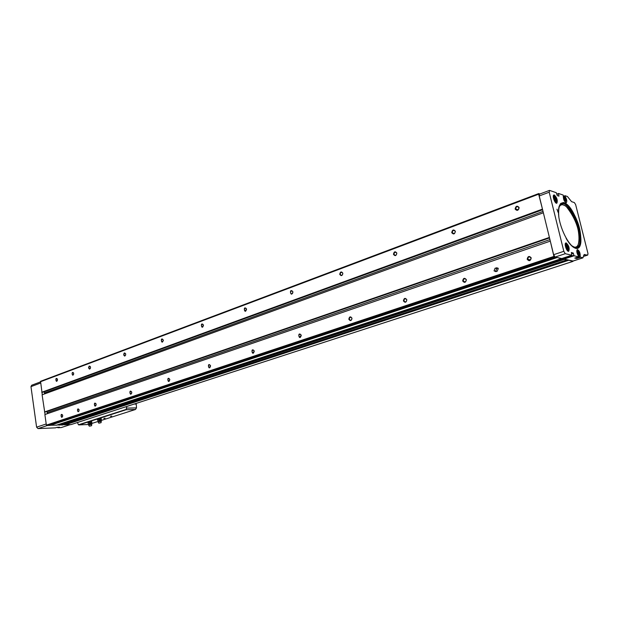 <?xml version="1.0" encoding="UTF-8"?>
<svg xmlns="http://www.w3.org/2000/svg" width="619" height="619" viewBox="0 0 619 619"><rect width="100%" height="100%" fill="white"/><g stroke="black" fill="none" stroke-linecap="round" stroke-linejoin="round"><path stroke-width="0.93" d="M575.361 248.265L575.469 247.809M575.345 247.801L575.244 248.227M571.646 211.961L571.066 211.683M563.236 196.471L565.023 195.697L567.437 196.517L571.569 201.647L574.347 202.575L575.631 204.564L587.98 253.535L587.733 255.067L583.988 254.672M584.46 256.08L583.524 256.034M554.299 198.993L554.315 197.709L555.034 197.948L555.73 200.742L555.011 200.51L554.299 198.993M566.223 247.051L566.23 245.712L566.934 245.89L567.646 248.737L566.934 248.567L566.223 247.051M577.527 253.148L578.216 254.633L578.897 254.796L578.2 251.995L577.512 251.825L577.527 253.148M563.994 199.032L564.683 200.517L565.379 200.749L564.69 198.01L563.994 197.778L563.994 199.032M566.253 242.942C568.962 245.673 569.782 248.451 568.706 251.275C566.811 252.173 563.808 243.244 565.905 242.934L566.253 242.942M554.353 195.008C557.023 197.77 557.851 200.494 556.845 203.202C555.003 204.138 551.885 195.341 553.928 194.985L554.353 195.008M577.303 249.534L577.326 249.527C576.359 250.788 576.707 252.939 578.386 255.957L578.587 256.831L574.084 255.771L573.31 253.256L571.608 253.821M574.757 258.077L578.587 256.831L574.757 258.077L576.653 258.518L580.367 257.125L580.204 256.39C580.312 252.916 579.353 250.625 577.326 249.527M584.831 254.401L583.601 255.624L582.982 257.829L580.367 257.125M565.023 195.697L563.251 196.355M565.015 195.813L565.217 196.54C566.849 199.488 567.213 201.554 566.3 202.753C564.226 201.608 563.251 199.326 563.375 195.913L563.12 195.039L558.562 193.484L556.76 194.142L558.493 193.507M573.31 253.256L571.383 252.467L571.817 255.237L565.286 253.689L563.824 251.306L549.2 192.215L549.626 190.428L556.257 192.695L557.255 195.581L558.942 196.146L558.524 193.484M61.227 427.582L57.861 427.76L59.556 427.203L57.072 427.311L55.385 427.861L38.014 428.596L36.598 427.172L30.965 386.643L31.654 385.242L40.289 381.993M57.861 427.76L57.714 427.28M70.945 424.611L63.424 424.727M62.62 424.99L57.188 424.974M562.029 258.463L56.662 425.152L48.932 425.299M561.773 258.541L555.111 257.071L553.641 254.703L539.234 195.952L539.435 194.165L549.37 190.428M568.196 260.026L572.861 261.404L573.117 261.04L564.01 259.075L563.592 257.953L562.037 258.502M566.633 259.671L564.172 259.446L563.716 258.471M62.589 425.005L566.625 259.995L62.558 425.005M56.662 425.145L562.029 258.835L556.504 257.38M555.32 257.117L554.407 257.249L553.912 256.413L550.33 241.209M549.424 237.503L543.381 212.874M542.484 209.214L538.654 194.196L538.762 193.554L539.853 194.01M45.071 414.475L42.1 394.821L543.227 212.828M42.285 394.752L40.552 381.312L538.739 193.569M555.382 257.465L48.073 425.586L46.371 425.121L44.878 414.544L550.175 241.17M561.727 258.897L56.244 425.261M564.172 259.446L59.409 425.129M73.707 373.45C71.015 369.504 72.4 378.89 73.707 373.45M519.109 207.543C517.144 205.407 515.813 205.903 515.124 209.029C517.082 211.164 518.413 210.677 519.109 207.543M455.383 231.282C453.588 229.2 452.373 229.657 451.731 232.643C453.518 234.725 454.741 234.268 455.383 231.282M396.833 253.094C395.185 251.066 394.063 251.484 393.467 254.339C395.108 256.367 396.23 255.949 396.833 253.094M342.841 273.203C341.332 271.23 340.295 271.617 339.738 274.356C341.247 276.329 342.284 275.942 342.841 273.203M292.903 291.804C288.64 286.999 290.938 298.931 292.903 291.804M246.579 309.059C242.633 304.37 244.737 315.907 246.579 309.059M203.489 325.107C199.821 320.526 201.763 331.699 203.489 325.107M163.3 340.079C159.888 335.606 161.683 346.431 163.3 340.079M125.742 354.068C122.554 349.696 124.21 360.196 125.742 354.068M90.552 367.175C87.573 362.904 89.105 373.102 90.552 367.175M57.513 379.486C54.72 375.307 56.151 385.211 57.513 379.486M538.654 194.196L40.266 381.822M542.329 209.168L41.736 392.268M549.262 237.464L44.514 411.968M496.399 267.748L498.287 268.553L497.204 271.207L495.912 271.64L494.047 270.867L495.107 268.182L497.877 268.027M79.1 409.979C76.377 405.909 77.777 415.419 79.1 409.979M531.226 257.891C529.23 255.662 527.875 256.119 527.171 259.26C529.168 261.489 530.514 261.04 531.226 257.891M466.378 279.711C464.552 277.544 463.314 277.962 462.664 280.956C464.482 283.123 465.72 282.713 466.378 279.711M406.838 299.735C405.166 297.638 404.029 298.018 403.418 300.888C405.089 302.993 406.226 302.606 406.838 299.735M351.979 318.189C350.439 316.147 349.395 316.502 348.83 319.249C350.362 321.292 351.414 320.944 351.979 318.189M301.275 335.243C296.95 330.244 299.279 342.377 301.275 335.243M254.27 351.058C250.262 346.183 252.405 357.914 254.27 351.058M210.568 365.759C206.847 361.009 208.82 372.352 210.568 365.759M169.838 379.462C166.372 374.82 168.19 385.815 169.838 379.462M131.777 392.26C128.551 387.734 130.238 398.396 131.777 392.26M96.146 404.246C93.129 399.828 94.692 410.173 96.146 404.246M62.712 415.496C59.888 411.178 61.335 421.222 62.712 415.496M553.912 256.413L46.371 425.121M47.539 413.631L46.789 411.426M45.334 411.921L44.715 411.968M44.738 393.862L43.964 391.726M42.564 392.229L41.937 392.268M567.375 259.841L64.709 424.68M58.828 424.913L563.561 258.456M561.657 203.767L561.116 203.14M576.436 257.535L580.204 256.39M576.56 258.363L576.405 257.636M563.994 198.266L564.69 198.01M564.381 199.86L565.379 199.496M577.519 252.219L578.2 251.995M577.837 253.821L578.889 253.481M566.223 246.13L566.934 245.89M566.563 247.762L567.646 247.399M554.307 198.219L555.034 197.948M554.701 199.844L555.738 199.465M57.397 379.045L56.878 378.596C55.78 379.246 55.71 380.081 56.669 381.087L57.381 380.646M90.475 366.866L89.879 366.286C88.703 366.905 88.61 367.763 89.616 368.847L90.444 368.282M125.719 353.952L125.046 353.17C123.777 353.751 123.653 354.633 124.69 355.801L125.68 355.058M163.331 340.427L162.596 339.173C161.219 339.699 161.056 340.597 162.124 341.874L163.323 340.705M203.481 325.207L202.777 324.209C201.276 324.65 201.067 325.563 202.142 326.964L203.481 325.207M246.548 309.167L245.875 308.177C244.25 308.486 243.971 309.415 245.039 310.97L246.548 309.167M292.857 291.92L292.238 290.969C290.481 291.077 290.11 292.013 291.116 293.762C292.269 294.025 292.841 293.414 292.857 291.92M342.764 273.335L342.253 272.453C340.365 272.283 339.862 273.188 340.744 275.169C342.036 275.617 342.709 275.006 342.764 273.335M396.725 253.241L396.353 252.506C394.396 251.941 393.723 252.776 394.349 255.013C395.796 255.724 396.593 255.136 396.725 253.241M455.244 231.444L455.05 230.964C453.116 229.889 452.249 230.585 452.45 233.061C454.036 234.168 454.973 233.634 455.244 231.444M518.954 208.441L518.714 209.137M518.923 207.729L518.9 207.636C517.167 205.972 516.099 206.444 515.697 209.06C517.345 210.7 518.42 210.259 518.923 207.729M62.581 415.001L62.008 414.552C60.933 415.279 60.894 416.123 61.908 417.074L62.604 416.587M96.061 403.882L95.411 403.294C94.243 404.006 94.196 404.872 95.256 405.894L96.077 405.267M131.754 392.113L131.011 391.293C129.75 391.982 129.673 392.872 130.787 393.97L131.754 393.135M169.838 379.532L169.033 378.488C167.672 379.122 167.563 380.043 168.716 381.234L169.838 379.532M210.553 365.837L209.748 364.777C208.263 365.349 208.108 366.286 209.292 367.601L210.553 365.837M254.231 351.151L253.45 350.083C251.817 350.547 251.608 351.507 252.807 352.962L254.231 351.151M301.221 335.343L300.478 334.299C298.706 334.585 298.404 335.552 299.573 337.208L301.221 335.343M351.902 318.305L351.259 317.307C349.325 317.323 348.899 318.282 349.967 320.178C351.244 320.518 351.886 319.891 351.902 318.305M406.722 299.867L406.242 299C404.192 298.598 403.588 299.495 404.416 301.677C405.871 302.289 406.637 301.685 406.722 299.867M466.231 279.85L465.975 279.262C463.925 278.264 463.089 279.007 463.453 281.483C465.07 282.535 465.999 281.985 466.231 279.85M531.071 258.255L530.731 259.624M531.032 258.053L531.001 257.937C529.214 256.22 528.131 256.676 527.752 259.322C529.446 261.001 530.537 260.584 531.032 258.053M78.984 409.546L78.35 408.989C77.213 409.724 77.166 410.59 78.226 411.596L79.008 411.008M73.607 373.056L73.027 372.514C71.874 373.164 71.789 374.023 72.787 375.083L73.584 374.549M496.036 271.594L495.718 271.168L496.778 268.491L497.955 268.097M571.391 211.559L570.788 211.775M579.167 236.535L579.895 240.056M111.73 416.045L110.468 416.332L111.73 416.045M105.075 418.173L103.83 418.459L105.075 418.173M134.292 404.029L136.281 404.199L136.482 407.875L135.507 409.476L100.92 420.541M98.096 421.446L91.434 423.582M88.625 424.479L79.031 424.905M135.507 409.476L126.16 409.732L126.717 406.49M77.483 422.498L78.42 424.812L79.178 424.882L126.16 409.732M105.052 418.173L104.085 418.336M111.706 416.045L110.724 416.2M100.588 419.667L98.847 419.899L100.588 419.667M97.864 419.999L98.847 419.899L97.864 419.999L97.717 419.055L98.669 418.754L101.199 418.599L101.346 419.543M99.535 423.017L100.324 422.87M99.071 423.164L101.052 422.692L99.071 423.164M98.026 421.879L101.284 421.377M97.485 420.34L97.717 419.055M99.791 419.597L99.651 418.653M97.593 419.078L100.928 418.552M91.086 422.715L89.36 422.939L91.086 422.715M88.385 423.04L89.36 422.939L88.385 423.04L88.246 422.104L90.916 421.585L91.705 421.655L91.844 422.591M90.057 426.034L90.838 425.887M89.6 426.174L91.566 425.717L89.6 426.174M88.556 424.897L91.79 424.402M88.03 423.373L88.246 422.104M90.297 422.645L90.157 421.709M88.13 422.127L91.45 421.609M587.57 255.067L584.15 256.181M554.369 196.61C556.28 198.838 556.713 200.587 555.669 201.848C553.757 199.612 553.324 197.863 554.369 196.61M566.269 244.559C568.172 246.695 568.613 248.482 567.6 249.898C565.689 247.755 565.248 245.967 566.269 244.559M577.55 250.687C579.392 252.776 579.825 254.525 578.866 255.941C577.016 253.844 576.575 252.095 577.55 250.687M564.041 196.695C565.898 198.885 566.323 200.595 565.333 201.833C563.476 199.643 563.042 197.925 564.041 196.695M575.6 248.327C587.779 251.384 576.482 206.669 564.234 202.846L560.481 203.682C558.779 206.522 558.253 211.133 558.895 217.524C561.216 231.297 569.426 246.339 575.6 248.327M57.072 427.311L55.37 427.861M60.979 427.628L69.924 424.711M38.014 428.596L46.967 425.624M565.286 253.689L555.111 257.071M571.817 255.237L561.719 258.556M574.084 255.771L564.01 259.075M582.819 257.829L572.854 261.071M576.653 258.518L580.46 257.272M549.2 192.215L539.234 195.952M563.824 251.306L553.641 254.703M563.251 196.362L565.015 195.705M30.965 386.643L40.444 383.084M36.598 427.172L46.208 423.969M556.636 257.744L49.69 425.516M568.404 260.398L64.902 424.913M572.861 261.404L70.721 424.68M554.407 257.249L46.835 425.632M555.375 257.465L48.073 425.586M556.527 257.55L49.59 425.4M554.33 257.171L46.742 425.593M549.935 239.584L47.384 412.556M549.525 237.92L46.882 411.519M45.288 411.945L549.486 237.742L45.241 411.952M543.025 211.404L44.607 392.903M542.615 209.748L44.104 391.873M542.546 209.47L42.463 392.268M538.731 193.592L40.506 381.343M88.888 367.585L88.486 367.74M88.888 367.663L88.494 367.81L88.888 367.663M88.888 367.601L88.486 367.748M123.97 354.795L123.576 354.942M88.904 367.856L88.517 367.996M568.211 260.096L64.716 424.727M573.07 252.862L571.499 253.388M563.553 258.572L58.782 424.619M563.646 258.943L58.82 424.866M563.816 259.237L58.975 425.06M573.844 255.376L563.77 258.688M559.011 195.852L558.562 196.014M558.493 193.778L556.821 194.397M554.694 195.186L554.098 195.411M553.386 195.674L554.129 195.418C556.605 197.972 557.379 200.502 556.442 203.009L556.009 203.009M553.928 194.985L553.463 195.635L553.866 195.65C556.288 198.157 557.023 200.61 556.079 203.001L556.845 203.202M556.141 201.724L555.266 202.258M553.278 196.749L553.943 196.385M565.325 243.638L566.029 243.344C568.544 245.882 569.302 248.451 568.304 251.066L567.847 251.051M565.905 242.934L565.34 243.6L565.758 243.569C568.219 246.06 568.938 248.552 567.94 251.051L567.871 251.066M568.025 249.767L567.097 250.269M565.209 244.706L565.836 244.319M59.122 427.226L57.768 427.667M564.211 196.772L565.17 196.424M564.342 196.865L565.217 196.54M576.405 257.744L580.212 256.498M563.282 196.478L563.816 199.72L565.317 202.328M579.252 255.817L578.517 256.374M571.407 245.557L574.153 247.043C580.374 248.761 580.808 234.036 575.175 220.372C569.697 206.56 560.582 199.922 558.624 208.804M572.854 246.896L574.641 247.685L576.637 247.639C586.843 245.031 571.43 200.169 561.603 203.868L558.926 206.862M566.137 238.431C569.41 244.033 572.505 247.26 575.43 248.111L577.488 248.064C587.965 245.364 572.118 199.217 562.013 203.009C558.818 204.255 557.789 209.145 558.918 217.671M496.778 268.491L495.107 268.182M580.181 245.387L578.548 245.929M574.865 247.159L573.767 247.523M558.083 212.332L556.968 209.191M88.556 424.502L79.178 424.882M126.508 409.291L78.42 424.812M136.482 407.875L126.802 408.114M98.042 421.771L98.142 421.183L100.99 420.727M98.158 421.09L100.936 420.347M88.571 424.804L88.672 424.208L91.504 423.76M88.687 424.123L91.45 423.381M587.733 255.067L584.313 256.181M542.554 209.485L42.51 392.26M538.762 193.554L40.552 381.312M572.946 261.404L70.829 424.665M563.569 258.448L58.828 424.518M61.204 427.59L70.048 424.711M571.848 255.237L561.75 258.556M582.982 257.829L573.024 261.071M553.618 196.378L554.307 200.146L555.421 202.452M567.878 251.066L568.706 251.275M565.565 244.319L565.882 247.321L567.267 250.486M578.548 256.498L577.125 253.163L576.869 250.455M576.637 247.639L577.875 245.534C579.283 241.789 579.345 236.443 578.076 229.494C576.057 221.393 571.971 213.563 565.828 206.011L561.936 204.386L562.013 203.009L562.988 202.661C564.025 201.601 571.933 206.924 577.775 222.523C582.208 234.454 581.017 246.788 578.889 247.445L577.976 248.033L576.637 247.639M202.599 326.994L202.142 326.964M245.635 311.024L245.039 310.97M291.913 293.847L291.116 293.762M341.82 275.323L340.744 275.169M395.812 255.276L394.349 255.013M454.4 233.502L452.45 233.061M518.165 209.779L515.697 209.06M209.686 367.609L209.292 367.601M253.333 352.985L252.807 352.962M300.3 337.247L299.573 337.208M350.988 320.255L349.967 320.178M405.878 301.848L404.416 301.677M465.511 281.807L463.453 281.483M530.506 259.903L527.752 259.322M495.718 271.168L494.047 270.867M99.419 423.017L100.371 422.831L99.357 422.986M101.052 422.692L101.299 421.276M98.669 423.071L98.065 421.895M101.176 419.728L101.253 421.253M89.933 426.034L90.885 425.849L89.879 426.004M91.566 425.717L91.805 424.301M89.19 426.089L88.594 424.92M91.689 422.769L91.767 424.286"/></g></svg>

